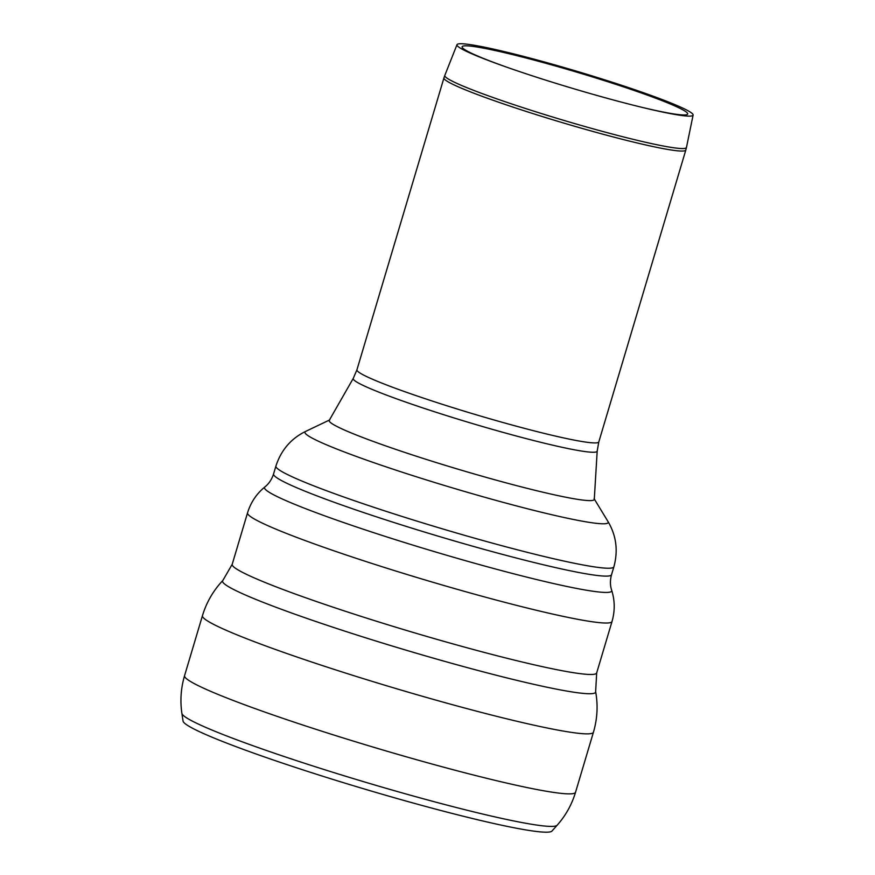 <?xml version="1.0" encoding="UTF-8"?>
<svg xmlns="http://www.w3.org/2000/svg" width="875" height="875" viewBox="0 0 875 875"><rect width="100%" height="100%" fill="white"/><g stroke="black" fill="none" stroke-linecap="round" stroke-linejoin="round"><path stroke-width="1.31" d="M181.891 713.377L183.039 721.055A192.598 13.77 16.6 0 0 363.705 788.802A192.598 13.77 16.6 0 0 551.983 831.042L557.134 825.245A195.891 14.011 16.6 0 1 327.031 770.459A195.891 14.011 16.6 0 1 181.891 713.377C180.031 700.623 180.917 688.056 184.57 675.664A203.984 14.58 16.6 0 0 335.672 735.602A203.984 14.58 16.6 0 0 575.553 792.225C571.823 804.584 565.688 815.598 557.134 825.245M329.831 419.858A138.294 9.887 16.6 0 0 329.295 421.181A138.294 9.887 16.6 0 0 458.905 469.459A138.294 9.887 16.6 0 0 593.797 500.03A138.294 9.887 16.6 0 0 594.07 498.63M506.8 67.2A117.688 8.411 -163.4 0 1 462.131 46.714A117.688 8.411 -163.4 0 1 465.041 45.828A117.688 8.411 -163.4 0 1 588.623 75.742A117.688 8.411 -163.4 0 1 687.684 113.958A117.688 8.411 -163.4 0 1 639.1 106.641M460.031 43.75A123.189 8.805 -163.4 0 1 589.4 75.064A123.189 8.805 -163.4 0 1 693.109 115.073A123.189 8.805 -163.4 0 1 640.653 107.023A123.189 8.805 -163.4 0 1 505.28 66.664A123.189 8.805 -163.4 0 1 456.991 44.68A123.189 8.805 -163.4 0 1 460.031 43.75M353.27 378.361A127.28 9.1 -163.4 0 0 472.587 423.587A127.28 9.1 -163.4 0 0 597.188 451.073L594.289 499.33A138.294 9.887 -163.4 0 1 586.994 500.5A138.294 9.887 -163.4 0 1 458.905 469.459A138.294 9.887 -163.4 0 1 334.742 425.305A138.294 9.887 -163.4 0 1 329.263 420.328L353.27 378.361L356.934 369.797A126.197 9.023 -163.4 0 0 475.289 414.498A126.197 9.023 -163.4 0 0 598.806 441.908L685.814 150.041A126.197 9.023 -163.4 0 1 562.297 122.631A126.197 9.023 -163.4 0 1 443.942 77.93L444.806 75.436A126.088 9.013 -163.4 0 0 563.041 120.148A126.088 9.013 -163.4 0 0 686.459 147.481L693.109 115.073M184.57 675.664L202.464 615.65A203.984 14.58 16.6 0 0 353.566 675.587A203.984 14.58 16.6 0 0 593.447 732.2L575.553 792.225M595.645 691.644L596.673 672.952A190.159 13.595 16.6 0 1 373.067 620.167A190.159 13.595 16.6 0 1 232.203 564.298L222.83 580.497A194.644 13.913 16.6 0 0 366.734 638.138A194.644 13.913 16.6 0 0 595.645 691.644C598.106 705.316 597.373 718.834 593.447 732.2M232.203 564.298L247.548 512.827A190.159 13.595 16.6 0 0 388.402 568.706A190.159 13.595 16.6 0 0 612.019 621.48L596.673 672.952M611.68 590.297C610.072 585.43 610.017 580.223 611.538 574.7A176.334 12.611 16.6 0 1 404.184 525.755A176.334 12.611 16.6 0 1 273.569 473.944C271.808 479.402 268.92 483.733 264.906 486.927A181.136 12.95 16.6 0 0 398.694 540.695A181.136 12.95 16.6 0 0 611.68 590.297C614.928 600.578 615.038 610.969 612.019 621.48M273.569 473.944L275.92 466.058A176.334 12.611 16.6 0 0 406.536 517.869A176.334 12.611 16.6 0 0 613.889 566.803L611.538 574.7M275.92 466.058C281.116 450.111 291.025 438.561 305.67 431.386A158.222 11.309 16.6 0 0 422.144 478.592A158.222 11.309 16.6 0 0 607.983 521.511C616.306 535.533 618.275 550.627 613.889 566.803M222.83 580.497C213.281 590.603 206.5 602.317 202.464 615.65M264.906 486.927C256.561 493.741 250.775 502.37 247.548 512.827M329.416 420.055L305.67 431.386M594.311 499.023L607.983 521.511M456.991 44.68L444.806 75.436M685.814 150.041L686.459 147.481M443.942 77.93L356.934 369.797M597.188 451.073L598.806 441.908"/></g></svg>

